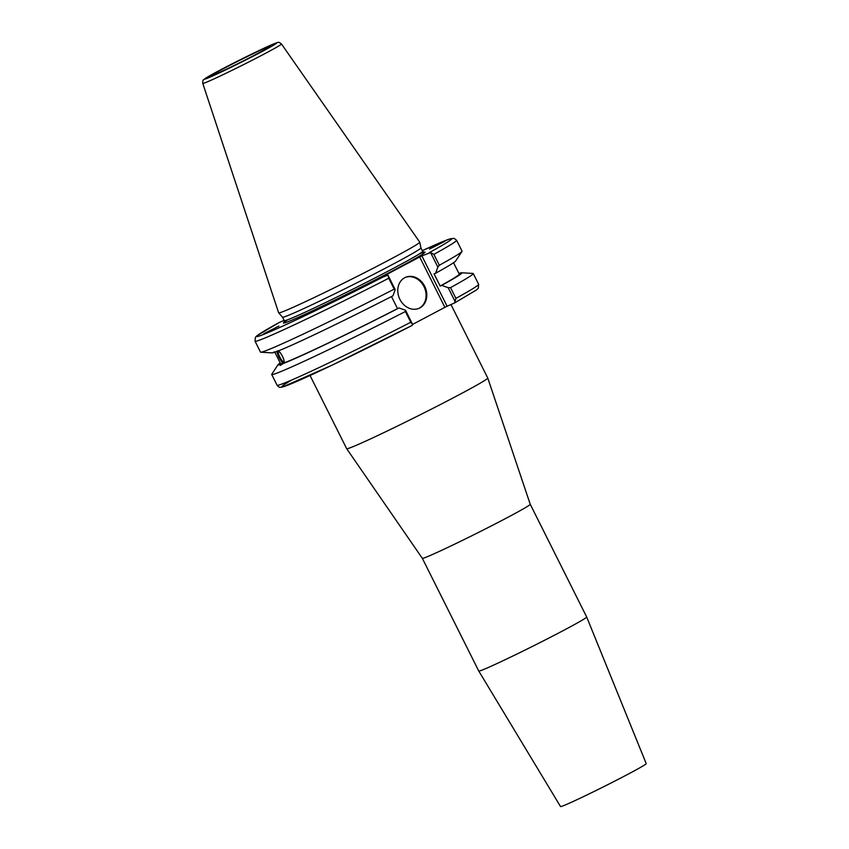 <?xml version="1.0" encoding="UTF-8"?>
<svg xmlns="http://www.w3.org/2000/svg" width="849" height="849" viewBox="0 0 849 849"><rect width="100%" height="100%" fill="white"/><g stroke="black" fill="none" stroke-linecap="round" stroke-linejoin="round"><path stroke-width="1.27" d="M568.225 803.685A47.926 1.592 153.4 0 1 560.52 806.55L478.762 671.028A60.353 2.006 153.4 0 0 488.462 667.42A60.353 2.006 153.4 0 0 549.271 637.864A60.353 2.006 153.4 0 0 586.68 616.99L646.227 763.633A47.926 1.592 153.4 0 1 616.512 780.21A47.926 1.592 153.4 0 1 568.225 803.685M450.968 304.547L487.761 378.028A78.893 2.621 153.4 0 1 487.772 378.038A78.893 2.621 153.4 0 1 438.784 405.355A78.893 2.621 153.4 0 1 359.36 443.963A78.893 2.621 153.4 0 1 346.679 448.686A78.893 2.621 153.4 0 1 346.679 448.675L310.034 375.502M586.68 616.99L530.243 504.274A60.353 2.006 153.4 0 1 530.243 504.285A60.353 2.006 153.4 0 1 492.77 525.181A60.353 2.006 153.4 0 1 432.024 554.705A60.353 2.006 153.4 0 1 422.324 558.324A60.353 2.006 153.4 0 1 422.324 558.313L346.679 448.686M280.488 352.982A5.752 1.39 -117.1 0 0 278.557 351.507A5.752 1.39 -117.1 0 0 278.514 351.528A5.752 1.39 -117.1 0 0 279.905 357.28A5.752 1.39 -117.1 0 0 283.757 361.77A5.752 1.39 -117.1 0 0 283.407 358.363M278.228 350.626C281.826 354.097 283.853 358.14 284.309 362.778L280.393 365.399L280.414 364.529L282.897 363.266C279.788 359.541 277.761 355.487 276.816 351.115M275.246 351.911L273.675 352.091M284.107 320.36L278.981 322.631L257.014 335.695L255.379 337.318L255.05 341.213A112.705 3.736 -26.6 0 0 388.725 278.249L394.18 289.138A112.705 3.736 153.4 0 1 260.76 352.218L272.158 352.876A102.803 3.407 153.4 0 0 274.333 352.377C273.091 352.133 273.558 351.974 275.745 351.9A102.803 3.407 153.4 0 0 392.97 295.792L395.209 289.647L387.961 275.161L379.238 278.44L419.671 256.971L444.887 307.338L447.094 306.245L421.879 255.889L419.671 256.971M277.39 351.274A7.45 1.794 -117.1 0 0 279.756 357.885A7.45 1.794 -117.1 0 0 283.672 363.107M278.897 326.08L263.742 333.774L278.897 326.08M280.414 364.529A102.803 3.407 153.4 0 1 278.069 364.677A102.803 3.407 153.4 0 1 280.212 362.926M291.865 379.949A109.16 3.619 -26.6 0 0 306.489 377.115A109.16 3.619 -26.6 0 0 411.977 325.496L412.72 324.605L405.535 310.256L405.387 311.509A112.705 3.736 153.4 0 1 271.701 374.483A112.705 3.736 153.4 0 1 271.776 374.207L278.069 364.677M405.535 310.256L399.062 307.943A102.803 3.407 153.4 0 1 281.826 364.051M282.897 363.266A99.927 3.311 153.4 0 1 280.573 363.648L274.811 352.133M421.879 255.889L430.602 252.599L437.861 267.085L435.622 273.24L434.083 273.909L440.164 286.06L441.703 285.391A102.803 3.407 153.4 0 0 461.601 272.773A102.803 3.407 153.4 0 0 459.426 273.272L458.948 273.516M456.603 240.278L462.058 251.177A112.705 3.736 153.4 0 1 461.983 251.453A112.705 3.736 153.4 0 1 439.336 265.249L433.881 254.36A112.705 3.736 -26.6 0 0 456.603 240.278L454.056 238.314L448.983 239.185L422.282 250.635M437.861 267.085L439.336 265.249M461.983 251.453L455.69 260.972A102.803 3.407 153.4 0 1 435.622 273.24M429.573 249.065L444.727 241.381L429.573 249.065M424.033 252.238L422.643 251.336L420.913 247.897A77.386 2.568 153.4 0 1 420.913 247.908A77.386 2.568 153.4 0 1 372.722 274.768A77.386 2.568 153.4 0 1 294.953 312.559A77.386 2.568 153.4 0 1 282.526 317.208A77.386 2.568 153.4 0 1 282.515 317.186L284.245 320.646L284.128 322.302M454.618 302.934L476.639 289.849L478.327 288.161L478.645 284.298A112.705 3.736 153.4 0 1 455.924 298.37L454.618 302.934L447.094 306.245M444.887 307.338L412.614 324.403M411.977 325.496L331.959 365.229L282.706 386.953C278.759 387.749 279.194 387.293 277.092 385.234A112.705 3.736 153.4 0 0 410.767 322.259L412.72 324.605M399.062 307.943L397.523 308.622L391.485 296.566M388.725 278.249L387.961 275.161M394.18 289.138L395.209 289.647M260.76 352.218A112.705 3.736 153.4 0 1 260.494 352.102L255.05 341.213M430.602 252.599L433.881 254.36M216.951 73.587A32.485 1.082 153.4 0 1 211.741 75.55A32.485 1.082 153.4 0 1 240.288 60.024A32.485 1.082 153.4 0 1 269.812 46.462A32.485 1.082 153.4 0 1 249.447 57.796A32.485 1.082 153.4 0 1 216.951 73.587M281.475 43.989L419.735 242.167A78.893 2.621 153.4 0 1 419.746 242.198A78.893 2.621 153.4 0 1 370.61 269.579A78.893 2.621 153.4 0 1 291.334 308.113A78.893 2.621 153.4 0 1 278.663 312.846A78.893 2.621 153.4 0 1 278.642 312.814L202.773 83.404A44.01 1.465 -26.6 0 0 209.852 80.772A44.01 1.465 -26.6 0 0 264.644 53.784A44.01 1.465 -26.6 0 0 281.475 43.989C279.544 42.482 278.43 41.972 278.143 42.45C277.676 42.556 278.175 41.845 268.507 46.143L240.32 59.706L212.218 74.33L203.548 79.795C202.975 79.753 202.72 80.952 202.773 83.404M441.703 285.391L448.176 287.694L455.361 302.042M405.387 311.509L410.767 322.259M455.924 298.37L450.543 287.62L448.176 287.694M461.601 272.773L472.999 273.442A112.705 3.736 153.4 0 1 473.264 273.548A112.705 3.736 153.4 0 1 450.543 287.62M418.748 308.442A16.906 14.019 66.2 0 0 424.394 287.482A16.906 14.019 66.2 0 0 405.111 277.506M404.729 277.708A16.906 14.019 -113.8 0 1 405.472 277.347A16.906 14.019 -113.8 0 1 425.116 287.164A16.906 14.019 -113.8 0 1 419.109 308.283A16.906 14.019 -113.8 0 1 399.677 298.922A16.906 14.019 -113.8 0 1 404.729 277.708M453.546 262.723L459.277 274.153A99.927 3.311 153.4 0 1 440.164 286.06M397.523 308.622A99.927 3.311 153.4 0 1 284.309 362.778M422.643 251.336A77.386 2.568 153.4 0 1 393.045 268.539A77.386 2.568 153.4 0 1 296.683 316.019A77.386 2.568 153.4 0 1 284.245 320.646M288.055 319.627A79.159 2.621 -26.6 0 0 310.702 311.657A79.159 2.621 -26.6 0 0 394.743 269.727A79.159 2.621 -26.6 0 0 419.544 253.787M386.751 275.129A109.16 3.619 153.4 0 1 274.174 329.932A109.16 3.619 153.4 0 1 279.077 322.578M422.293 250.646A109.16 3.619 153.4 0 1 429.403 252.567M261.492 51.853A40.497 1.348 153.4 0 1 204.683 79.159A40.497 1.348 153.4 0 1 256.122 51.948A40.497 1.348 153.4 0 1 261.492 51.853M530.243 504.285L487.772 378.038M422.324 558.324L478.762 671.028M271.701 374.483L277.092 385.234M473.264 273.548L478.645 284.298M420.913 247.908L419.746 242.198M282.526 317.208L278.663 312.846"/></g></svg>

